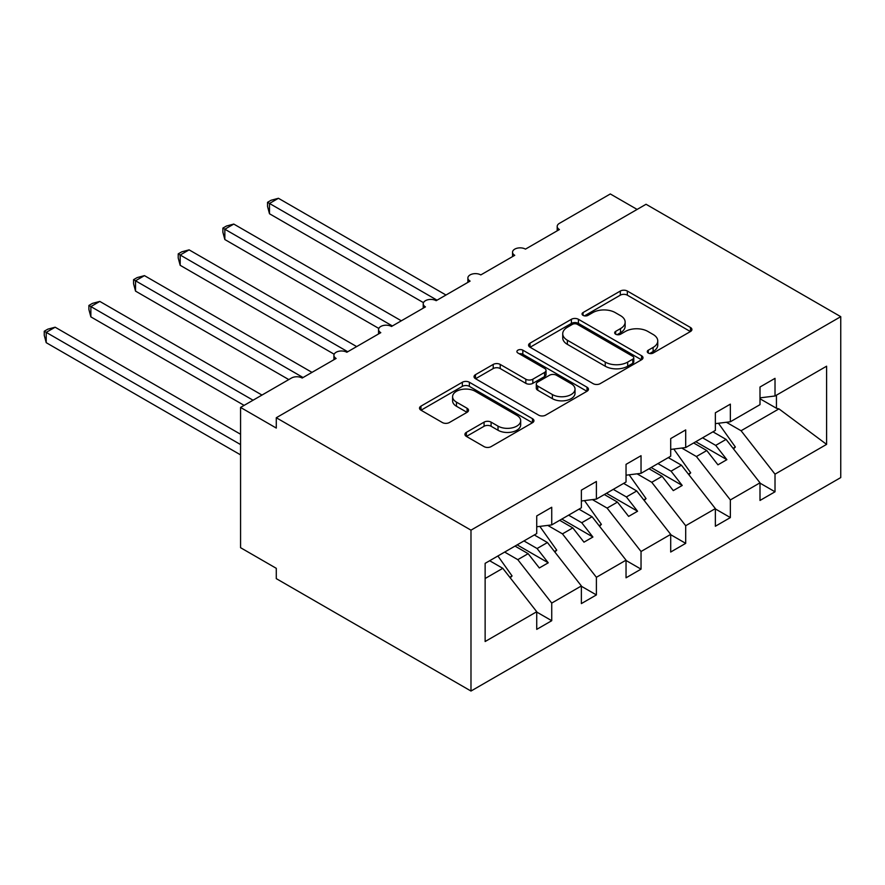 <?xml version="1.0" encoding="UTF-8"?>
<svg xmlns="http://www.w3.org/2000/svg" width="885" height="885" viewBox="0 0 885 885"><rect width="100%" height="100%" fill="white"/><g stroke="black" fill="none" stroke-linecap="round" stroke-linejoin="round"><path stroke-width="1.33" d="M648.285 353.038A3.474 2.002 0 0 0 653.196 353.038L690.455 331.532A4.956 2.865 0 0 0 691.915 329.508A4.956 2.865 0 0 0 690.455 327.483L627.332 291.043A4.956 2.865 0 0 0 620.319 291.043L583.06 312.549A3.474 2.002 0 0 0 582.053 313.965A3.474 2.002 0 0 0 583.06 315.381A3.474 2.002 0 0 0 587.972 315.381L592.795 312.604A15.875 9.16 0 0 1 615.241 312.604L620.496 315.635A15.875 9.16 0 0 1 625.142 322.118A15.875 9.16 0 0 1 620.496 328.601L615.672 331.377A3.474 2.002 0 0 0 614.666 332.793A3.474 2.002 0 0 0 615.672 334.209A3.474 2.002 0 0 0 620.584 334.209L625.407 331.433A15.875 9.16 0 0 1 647.853 331.433L653.108 334.464A15.875 9.16 0 0 1 657.754 340.946A15.875 9.16 0 0 1 653.108 347.429L648.285 350.206A3.474 2.002 0 0 0 647.278 351.622A3.474 2.002 0 0 0 648.285 353.038L648.285 350.206M466.384 432.356A4.956 2.865 0 0 0 464.924 434.38A4.956 2.865 0 0 0 466.384 436.405L484.084 446.626A4.956 2.865 0 0 0 491.098 446.626L532.482 422.742A4.956 2.865 0 0 0 533.932 420.718A4.956 2.865 0 0 0 532.482 418.694L469.36 382.243A4.956 2.865 0 0 0 462.346 382.243L420.972 406.138A4.956 2.865 0 0 0 419.512 408.162A4.956 2.865 0 0 0 420.972 410.186L442.356 422.532A4.956 2.865 0 0 0 449.37 422.532L467.081 412.31A4.956 2.865 0 0 0 468.53 410.286A4.956 2.865 0 0 0 467.081 408.262L456.472 402.133A13.264 7.655 0 0 1 452.589 396.723A13.264 7.655 0 0 1 460.775 389.643A13.264 7.655 0 0 1 475.234 391.303L516.785 415.297A13.264 7.655 0 0 1 520.679 420.718A13.264 7.655 0 0 1 512.481 427.787A13.264 7.655 0 0 1 498.023 426.127L491.098 422.134A4.956 2.865 0 0 0 484.084 422.134L466.384 432.356L466.384 436.405M840.75 316.675L470.986 530.159L470.986 691.041L840.75 477.568L840.75 316.675L646.05 204.269L276.286 417.742L276.286 428.063L240.565 407.432L291.464 378.039A7.578 4.381 0 0 1 302.183 378.039L336.123 358.447A7.578 4.381 0 0 1 333.91 355.35A7.578 4.381 0 0 1 338.59 351.312A7.578 4.381 0 0 1 346.843 352.263L380.782 332.66A7.578 4.381 0 0 1 378.559 329.574A7.578 4.381 0 0 1 383.238 325.525A7.578 4.381 0 0 1 391.502 326.476L425.442 306.885A7.578 4.381 0 0 1 423.218 303.787A7.578 4.381 0 0 1 427.897 299.749A7.578 4.381 0 0 1 436.161 300.69L470.101 281.098A7.578 4.381 0 0 1 467.877 278.012A7.578 4.381 0 0 1 472.557 273.963A7.578 4.381 0 0 1 480.809 274.914L514.749 255.322A7.578 4.381 0 0 1 512.537 252.225A7.578 4.381 0 0 1 517.216 248.187A7.578 4.381 0 0 1 525.469 249.127L559.409 229.536A7.578 4.381 180 0 1 557.196 226.438A7.578 4.381 180 0 1 559.409 223.352L610.318 193.959L637.111 209.424M470.986 530.159L276.286 417.742M593.149 383.659A4.956 2.865 0 0 0 600.163 383.659L641.536 359.775A4.956 2.865 0 0 0 642.997 357.75A4.956 2.865 0 0 0 641.536 355.726L578.414 319.286A4.956 2.865 0 0 0 571.4 319.286L530.026 343.17A4.956 2.865 0 0 0 528.577 345.194A4.956 2.865 0 0 0 530.026 347.219L593.149 383.659M519.318 353.79A3.474 2.002 0 0 1 522.836 354.288L522.836 350.161L587.009 387.21A4.956 2.865 0 0 1 588.459 389.234A4.956 2.865 0 0 1 587.009 391.258L545.636 415.142A4.956 2.865 0 0 1 538.622 415.142L475.499 378.703L475.499 374.654A4.956 2.865 0 0 0 474.039 376.678A4.956 2.865 0 0 0 475.499 378.703M475.499 374.654L493.21 364.432A4.956 2.865 0 0 1 500.224 364.432L525.823 379.211A4.956 2.865 0 0 0 532.836 379.211L544.574 372.43A4.956 2.865 0 0 0 546.034 370.406A4.956 2.865 0 0 0 544.574 368.381L517.924 352.993A3.474 2.002 0 0 1 516.906 351.577A3.474 2.002 0 0 1 519.053 349.719A3.474 2.002 0 0 1 522.836 350.161M485.135 578.513L502.791 568.314L536.73 611.734L485.135 641.525L485.135 563.347L536.73 533.567L536.73 515.933L551.731 507.26L551.731 524.905L536.73 526.774M551.731 524.905L581.379 507.78L581.379 490.146L596.39 481.484L596.39 499.118L581.379 500.987M596.39 499.118L626.038 481.993L626.038 464.359L641.039 455.698L641.039 473.331L626.038 475.201M641.039 473.331L670.697 456.217L670.697 438.584L685.698 429.922L685.698 447.556L670.697 449.425M685.698 447.556L715.357 430.431L715.357 412.797L730.357 404.135L730.357 421.769L715.357 423.638M536.73 612.044L551.731 620.706L551.731 603.072L581.379 585.958L547.439 542.538L534.308 534.96M504.66 552.074L517.791 559.652L551.731 603.072M581.379 586.268L596.39 594.93L596.39 577.297L626.038 560.172L592.098 516.751L578.967 509.174M547.76 525.391L562.451 533.876L596.39 577.297M626.038 560.482L641.039 569.144L641.039 551.51L670.697 534.385L636.758 490.976L623.626 483.387M592.419 499.616L607.11 508.09L641.039 551.51M670.697 534.695L685.698 543.357L685.698 525.723L715.357 508.609L681.417 465.189L668.286 457.611M637.078 473.829L651.758 482.303L685.698 525.723M715.357 508.919L730.357 517.581L730.357 499.948L760.005 482.823L760.005 500.456L775.017 491.794L775.017 474.161L826.601 444.381L778.955 408.881L776.444 408.262L776.444 395.164M681.738 448.042L696.418 456.527L730.357 499.948M730.357 421.769L760.005 404.655L760.005 387.01L775.017 378.349L775.017 395.993L760.005 397.863M760.005 483.133L775.017 491.794M726.386 422.267L741.077 430.741L775.017 474.161M240.565 407.432L240.565 547.693L276.286 568.325L276.286 578.635L470.986 691.041M502.791 568.314L489.659 560.736M551.731 620.706L536.73 629.368L536.73 611.734M596.39 594.93L581.379 603.592L581.379 585.958M641.039 569.144L626.038 577.805L626.038 560.172M685.698 543.357L670.697 552.03L670.697 534.385M730.357 517.581L715.357 526.243L715.357 508.609M775.017 395.993L826.601 366.202L826.601 444.381M517.791 559.652L528.146 553.678L539.319 567.96L548.246 562.805L537.084 548.523L547.439 542.538M515.026 546.089L528.146 553.678M523.953 540.934L537.084 548.523M562.451 533.876L572.805 527.891L583.978 542.173L592.906 537.018L581.744 522.736L592.098 516.751M559.674 520.314L572.805 527.891M568.612 515.159L581.744 522.736M607.11 508.09L617.464 502.105L628.627 516.398L637.565 511.242L626.392 496.95L636.758 490.976M604.333 494.527L617.464 502.105M613.272 489.372L626.392 496.95M651.758 482.303L662.124 476.329L673.286 490.611L682.224 485.456L671.051 471.174L681.417 465.189M648.993 468.751L662.124 476.329M657.92 463.585L671.051 471.174M696.418 456.527L706.783 450.542L717.945 464.824L726.873 459.669L715.711 445.387L726.076 439.402L712.945 431.825M693.652 442.965L706.783 450.542M702.579 437.809L715.711 445.387M726.076 439.402L760.005 482.823M741.077 430.741L778.955 408.881M760.005 398.77L776.444 408.262M695.798 441.726L726.873 459.669M651.139 467.512L682.224 485.456M606.479 493.288L637.565 511.242M561.82 519.075L592.906 537.018M517.161 544.861L548.246 562.805M649.678 353.535L653.108 351.544A15.875 9.16 0 0 0 657.754 345.073L657.754 340.946M625.142 322.118L625.142 326.244A15.875 9.16 0 0 1 620.496 332.716L617.066 334.707M690.389 331.565L627.332 295.17A4.956 2.865 0 0 0 620.319 295.17L584.454 315.879M641.47 359.808L578.414 323.412A4.956 2.865 0 0 0 571.4 323.412L530.093 347.263M632.775 359.166A3.474 2.002 0 0 0 633.793 357.75A3.474 2.002 0 0 0 632.775 356.334L577.363 324.341A3.474 2.002 0 0 0 572.462 324.341L567.373 327.284A15.875 9.16 0 0 0 562.727 333.756A15.875 9.16 0 0 0 567.373 340.238L605.24 362.098A15.875 9.16 0 0 0 627.686 362.098L632.775 359.166L632.775 363.292A3.474 2.002 0 0 0 633.793 361.876L633.793 357.75M562.727 333.756L562.727 337.882A15.875 9.16 0 0 0 567.373 344.365L567.373 340.238M632.775 363.292L627.686 366.224A15.875 9.16 0 0 1 605.24 366.224L567.373 344.365M475.566 378.747L493.21 368.558L493.21 364.432M546.034 370.406L546.034 374.532A4.956 2.865 0 0 1 544.574 376.556L532.836 383.338A4.956 2.865 0 0 1 525.823 383.338L500.224 368.558A4.956 2.865 0 0 0 493.21 368.558M522.836 354.288L586.943 391.292M552.384 394.544A13.264 7.655 0 0 0 566.842 396.203A13.264 7.655 0 0 0 575.029 389.135A13.264 7.655 0 0 0 571.146 383.714L556.499 375.262A4.956 2.865 0 0 0 549.485 375.262L537.737 382.043A4.956 2.865 0 0 0 536.288 384.068A4.956 2.865 0 0 0 537.737 386.092L552.384 394.544L552.384 398.67A13.264 7.655 0 0 0 566.842 400.33A13.264 7.655 0 0 0 575.029 393.25L575.029 389.135M536.288 384.068L536.288 388.194A4.956 2.865 0 0 0 537.737 390.219L537.737 386.092M552.384 398.67L537.737 390.219M520.679 420.718L520.679 424.833A13.264 7.655 0 0 1 512.481 431.913A13.264 7.655 0 0 1 498.023 430.254L491.098 426.26A4.956 2.865 0 0 0 484.084 426.26L466.45 436.438M452.589 396.723L452.589 400.85A13.264 7.655 0 0 0 456.472 406.259L456.472 402.133M467.014 412.355L456.472 406.259M532.416 422.776L469.36 386.369A4.956 2.865 0 0 0 462.346 386.369L421.039 410.22M267.536 202.311L269.494 203.45L269.494 213.761L267.536 206.437L267.536 202.311L271.109 200.253L278.432 198.284L269.494 203.45L437.046 300.181M269.494 213.761L423.472 302.659M278.432 198.284L445.985 295.026M718.454 423.251L735.358 447.025L733.068 448.352M735.358 447.025L733.51 448.927M222.876 228.098L224.845 229.226L224.845 239.536L222.876 232.213L222.876 228.098L226.449 226.029L233.773 224.071L224.845 229.226L392.398 325.968M224.845 239.536L378.824 328.446M233.773 224.071L401.325 320.801M673.795 449.038L690.698 472.811L688.408 474.139M690.698 472.811L688.862 474.714M178.217 253.873L180.186 255.013L180.186 265.323L178.217 258L178.217 253.873L181.79 251.816L189.113 249.858L180.186 255.013L347.739 351.743M180.186 265.323L334.165 354.221M189.113 249.858L356.666 346.588M629.147 474.814L646.05 498.598L643.749 499.914M646.05 498.598L644.203 500.49M133.569 279.66L135.527 280.788L135.527 291.11L133.569 283.775L133.569 279.66L137.131 277.602L144.454 275.633L135.527 280.788L303.079 377.53M135.527 291.11L288.787 379.588M144.454 275.633L312.007 372.375M584.487 500.6L601.391 524.374L599.09 525.701M601.391 524.374L599.543 526.276M88.909 305.447L90.867 306.575L90.867 316.885L88.909 309.562L88.909 305.447L92.471 303.378L99.806 301.42L90.867 306.575L253.066 400.219M90.867 316.885L244.127 405.374M99.806 301.42L261.993 395.064M539.828 526.387L556.731 550.16L554.441 551.488M556.731 550.16L554.884 552.063M44.25 331.222L46.208 332.362L46.208 342.672L44.25 335.349L44.25 331.222L47.823 329.165L55.147 327.207L46.208 332.362L240.565 444.569M46.208 342.672L240.565 454.879M55.147 327.207L240.565 434.247M497.89 555.99L512.072 575.936L509.782 577.263M512.072 575.936L510.225 577.839M653.108 351.544L653.108 347.429M615.672 334.209L615.672 331.377M620.496 332.716L620.496 328.601M583.06 315.381L583.06 312.549M620.319 295.17L620.319 291.043M627.332 295.17L627.332 291.043M690.455 331.532L690.455 327.483M530.026 347.219L530.026 343.17M571.4 323.412L571.4 319.286M578.414 323.412L578.414 319.286M641.536 359.775L641.536 355.726M605.24 366.224L605.24 362.098M627.686 366.224L627.686 362.098M500.224 368.558L500.224 364.432M525.823 383.338L525.823 379.211M532.836 383.338L532.836 379.211M544.574 376.556L544.574 372.43M587.009 391.258L587.009 387.21M484.084 426.26L484.084 422.134M491.098 426.26L491.098 422.134M498.023 430.254L498.023 426.127M467.081 412.31L467.081 408.262M420.972 410.186L420.972 406.138M462.346 386.369L462.346 382.243M469.36 386.369L469.36 382.243M532.482 422.742L532.482 418.694M512.537 256.595L512.537 252.225M557.196 230.819L557.196 226.438M467.877 282.381L467.877 278.012M423.218 308.168L423.218 303.787M378.559 333.944L378.559 329.574M333.91 359.73L333.91 355.35"/></g></svg>
